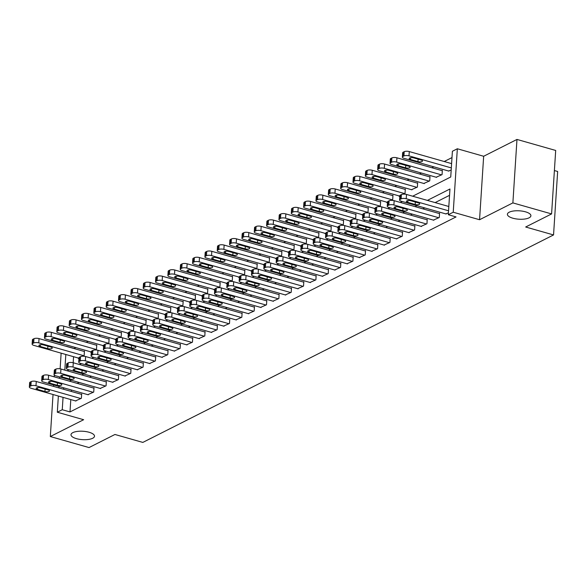 <?xml version="1.0" encoding="UTF-8"?>
<svg xmlns="http://www.w3.org/2000/svg" width="587" height="587" viewBox="0 0 587 587"><rect width="100%" height="100%" fill="white"/><g stroke="black" fill="none" stroke-linecap="round" stroke-linejoin="round"><path stroke-width="0.88" d="M512.833 218.203A11.777 4.197 3.7 0 1 507.403 214.255A11.777 4.197 3.7 0 1 513.618 210.99A11.777 4.197 3.7 0 1 525.468 211.819A11.777 4.197 3.7 0 1 530.905 215.774A11.777 4.197 3.7 0 1 524.683 219.039A11.777 4.197 3.7 0 1 512.833 218.203M76.442 438.643A11.777 4.197 3.7 0 1 71.005 434.688A11.777 4.197 3.7 0 1 77.227 431.423A11.777 4.197 3.7 0 1 89.077 432.259A11.777 4.197 3.7 0 1 94.507 436.207A11.777 4.197 3.7 0 1 88.292 439.472A11.777 4.197 3.7 0 1 76.442 438.643M412.683 196.212L450.735 176.988L452.401 151.263L457.339 148.768L453.23 212.23L448.292 214.725L449.958 188.999L427.387 200.394M483.659 156.267L479.557 219.729L512.877 202.897L551.589 213.917L555.691 150.455L516.978 139.435L483.659 156.267L457.339 148.768M554.392 170.553L557.65 171.477L553.548 234.939L142.824 442.415L114.949 434.475L89.033 447.565L50.321 436.545L83.64 419.712L57.321 412.221L58.362 396.034M75.84 347.592L74.101 348.473L66.36 346.264M451.99 157.587L444.205 161.513M433.742 166.803L431.863 167.75M421.4 173.04L419.522 173.987M409.058 179.27L407.18 180.216M396.717 185.507L394.838 186.453M384.375 191.736L382.497 192.69M372.033 197.973L370.155 198.92M359.692 204.21L357.813 205.157M347.35 210.44L345.472 211.386M335.008 216.676L333.13 217.623M322.667 222.913L320.788 223.86M310.325 229.143L308.446 230.089M297.983 235.38L296.112 236.326M285.642 241.609L283.77 242.563M273.3 247.846L271.429 248.793M260.958 254.083L259.087 255.029M248.617 260.312L246.745 261.259M236.275 266.549L234.404 267.496M223.933 272.786L222.062 273.733M211.591 279.016L209.72 279.962M199.25 285.253L197.379 286.199M186.908 291.482L185.037 292.436M174.566 297.719L172.695 298.666M162.232 303.956L160.354 304.902M149.89 310.185L148.012 311.132M137.549 316.422L135.67 317.369M125.207 322.659L123.329 323.606M112.865 328.889L110.987 329.835M100.524 335.126L98.645 336.072M88.182 341.355L86.304 342.309M512.877 202.897L516.978 139.435M54.297 375.086L54.18 376.832M53.659 384.947L53.564 386.4M53.035 394.515L50.321 436.545M73.566 356.691L73.177 362.744M78.254 358.026L78.232 358.415L78.981 358.033M82.576 356.221L84.154 355.421L84.433 351.129L83.941 351.378M90.596 351.796L90.574 352.178L91.323 351.804M94.918 349.984L96.495 349.184L96.774 344.899L96.283 345.149M102.938 345.56L102.916 345.941L103.664 345.567M107.26 343.747L108.837 342.947L109.116 338.662L108.624 338.912M115.279 339.323L115.257 339.712L115.999 339.33M119.601 337.518L121.179 336.718L121.458 332.425L120.966 332.675M127.621 333.093L127.599 333.475L128.34 333.1M131.943 331.281L133.52 330.481L133.799 326.196L133.308 326.445M139.963 326.856L139.941 327.238L140.682 326.864M144.285 325.051L145.862 324.251L146.141 319.959L145.649 320.209M152.304 320.627L152.282 321.008L153.024 320.634M156.626 318.814L158.204 318.015L158.483 313.729L157.991 313.979M164.646 314.39L164.624 314.771L165.365 314.397M168.961 312.577L170.546 311.778L170.824 307.493L170.333 307.742M176.988 308.153L176.966 308.542L177.707 308.16M181.302 306.348L182.887 305.548L183.166 301.256L182.674 301.505M189.33 301.923L189.308 302.305L190.049 301.931M193.644 300.111L195.229 299.311L195.508 295.026L195.016 295.276M201.671 295.687L201.649 296.068L202.39 295.694M205.986 293.874L207.571 293.074L207.849 288.789L207.358 289.039M214.013 289.45L213.991 289.839L214.732 289.457M218.327 287.645L219.912 286.845L220.191 282.552L219.699 282.802M226.355 283.22L226.333 283.602L227.074 283.228M230.669 281.408L232.254 280.608L232.533 276.323L232.041 276.572M238.696 276.983L238.674 277.365L239.415 276.991M243.011 275.178L244.596 274.378L244.874 270.086L244.383 270.336M251.038 270.754L251.016 271.135L251.757 270.761M255.352 268.941L256.937 268.142L257.216 263.857L256.724 264.106M263.38 264.517L263.358 264.898L264.099 264.524M267.694 262.705L269.279 261.905L269.558 257.62L269.059 257.869M275.721 258.28L275.699 258.669L276.44 258.287M280.036 256.475L281.621 255.675L281.899 251.383L281.4 251.632M288.063 252.05L288.041 252.432L288.782 252.058M292.377 250.238L293.962 249.438L294.241 245.153L293.742 245.403M300.405 245.814L300.383 246.195L301.124 245.821M304.719 244.001L306.304 243.201L306.583 238.916L306.084 239.166M312.746 239.577L312.724 239.966L313.465 239.584M317.061 237.772L318.646 236.972L318.924 232.679L318.425 232.929M325.088 233.347L325.059 233.729L325.807 233.355M329.402 231.535L330.987 230.735L331.266 226.45L330.767 226.699M337.43 227.11L337.4 227.492L338.149 227.118M341.744 225.305L343.329 224.505L343.608 220.213L343.109 220.463M349.771 220.881L349.742 221.262L350.49 220.888M354.086 219.068L355.671 218.269L355.949 213.984L355.451 214.233M362.113 214.644L362.084 215.025L362.832 214.651M366.427 212.832L368.012 212.032L368.291 207.747L367.792 207.996M374.455 208.407L374.425 208.796L375.174 208.414M378.769 206.602L380.354 205.802L380.633 201.51L380.134 201.759M386.796 202.177L386.767 202.559L387.515 202.185M391.111 200.365L392.696 199.565L392.967 195.28L392.476 195.53M399.138 195.941L399.109 196.322L399.857 195.948M403.452 194.128L405.037 193.328L405.309 189.043L404.817 189.293M411.48 189.711L417.379 187.099L417.651 182.806L417.159 183.056M423.821 183.474L429.721 180.862L429.992 176.577L429.501 176.826M436.163 177.237L442.062 174.632L442.334 170.34L441.842 170.59M448.505 171.008L451.183 170.017M70.792 399.571L70 411.935L456.04 216.926L448.292 214.725M449.547 195.317L435.128 202.603M424.665 207.886L422.787 208.833M412.323 214.123L410.445 215.069M399.982 220.36L398.103 221.306M387.64 226.589L385.769 227.536M375.298 232.826L373.427 233.773M362.957 239.056L361.086 240.01M350.615 245.293L348.744 246.239M338.273 251.53L336.402 252.476M325.932 257.759L324.061 258.706M313.59 263.996L311.719 264.942M301.248 270.233L299.377 271.179M288.907 276.462L287.036 277.409M276.565 282.699L274.694 283.646M264.223 288.929L262.352 289.883M251.889 295.166L250.011 296.112M239.547 301.402L237.669 302.349M227.206 307.632L225.327 308.579M214.864 313.869L212.986 314.815M202.522 320.106L200.644 321.052M190.181 326.335L188.302 327.282M177.839 332.572L175.961 333.519M165.497 338.802L163.619 339.756M153.156 345.039L151.277 345.985M140.814 351.275L138.936 352.222M128.472 357.505L126.594 358.452M116.131 363.742L114.252 364.688M103.789 369.979L101.911 370.925M91.447 376.208L89.569 377.155M79.106 382.445L77.227 383.392M71.416 390.003L71.321 391.456M75.488 400.906L81.38 398.302L81.659 394.009L81.167 394.259M87.823 394.677L93.722 392.065L94.001 387.78L93.509 388.029M100.164 388.44L106.064 385.828L106.342 381.543L105.851 381.792M112.506 382.203L118.405 379.598L118.684 375.306L118.192 375.555M124.848 375.974L130.747 373.361L131.026 369.076L130.534 369.326M137.189 369.737L143.089 367.124L143.367 362.839L142.876 363.089M149.531 363.507L155.43 360.895L155.709 356.603L155.217 356.852M161.873 357.27L167.772 354.658L168.051 350.373L167.559 350.622M174.214 351.033L180.114 348.429L180.392 344.136L179.901 344.386M186.556 344.804L192.455 342.192L192.734 337.907L192.243 338.156M198.898 338.567L204.797 335.955L205.076 331.67L204.584 331.919M211.239 332.33L217.139 329.725L217.417 325.433L216.926 325.682M223.581 326.101L229.48 323.488L229.759 319.203L229.268 319.453M235.923 319.864L241.822 317.251L242.101 312.966L241.609 313.216M248.264 313.634L254.164 311.022L254.442 306.73L253.951 306.979M260.606 307.397L266.505 304.785L266.784 300.5L266.293 300.749M272.948 301.16L278.847 298.556L279.126 294.263L278.634 294.513M285.289 294.931L291.189 292.319L291.468 288.034L290.976 288.283M297.631 288.694L303.53 286.082L303.809 281.797L303.31 282.046M309.973 282.457L315.872 279.852L316.151 275.56L315.652 275.809M322.314 276.228L328.214 273.615L328.493 269.33L327.994 269.58M334.656 269.991L340.555 267.386L340.834 263.093L340.335 263.343M346.998 263.761L352.897 261.149L353.176 256.857L352.677 257.106M359.339 257.524L365.239 254.912L365.518 250.627L365.019 250.876M371.681 251.287L377.58 248.683L377.859 244.39L377.36 244.64M384.023 245.058L389.922 242.446L390.201 238.161L389.702 238.41M396.364 238.821L402.264 236.209L402.543 231.924L402.044 232.173M408.706 232.584L414.605 229.979L414.884 225.687L414.385 225.936M421.048 226.355L426.947 223.742L427.219 219.457L426.727 219.707M433.389 220.118L439.289 217.513L439.56 213.22L439.069 213.47M445.731 213.888L448.417 212.898M479.557 219.729L453.23 212.23M70 411.935L62.251 409.726L57.321 412.221M551.589 213.917L525.673 227.008L553.548 234.939M67.123 370.764L69.002 369.817M79.465 364.534L81.344 363.588M91.807 358.297L93.685 357.351M104.148 352.061L106.027 351.114M116.49 345.831L118.369 344.885M128.832 339.594L130.71 338.648M141.174 333.365L143.045 332.411M153.515 327.128L155.386 326.181M165.857 320.891L167.728 319.944M178.199 314.661L180.07 313.715M190.54 308.424L192.411 307.478M202.882 302.188L204.753 301.241M215.224 295.958L217.095 295.012M227.565 289.721L229.436 288.775M239.907 283.492L241.778 282.538M252.249 277.255L254.12 276.308M264.59 271.018L266.461 270.071M276.925 264.788L278.803 263.842M289.266 258.551L291.145 257.605M301.608 252.315L303.486 251.368M313.95 246.085L315.828 245.139M326.291 239.848L328.17 238.902M338.633 233.619L340.511 232.665M350.975 227.382L352.853 226.435M363.316 221.145L365.195 220.198M375.658 214.915L377.536 213.969M388 208.678L389.878 207.732M400.341 202.449L402.22 201.495M65.825 354.489L64.819 370.111M58.891 387.919L58.986 386.466M59.507 378.344L59.603 376.891M60.123 368.819L61.136 353.154M63.675 387.794L63.579 389.254M63.051 397.37L62.251 409.726M416.924 205.685L415.046 206.631M404.582 211.922L402.704 212.868M392.241 218.151L390.362 219.098M379.899 224.388L378.021 225.335M367.557 230.618L365.679 231.572M355.216 236.855L353.337 237.801M342.874 243.091L340.996 244.038M330.532 249.321L328.654 250.267M318.191 255.558L316.312 256.504M305.849 261.795L303.971 262.741M293.507 268.024L291.636 268.971M281.166 274.261L279.295 275.208M268.824 280.491L266.953 281.444M256.482 286.727L254.611 287.674M244.141 292.964L242.27 293.911M231.799 299.194L229.928 300.14M219.457 305.431L217.586 306.377M207.116 311.668L205.245 312.614M194.774 317.897L192.903 318.844M182.432 324.134L180.561 325.081M170.091 330.364L168.22 331.317M157.756 336.6L155.878 337.547M145.415 342.837L143.536 343.784M133.073 349.067L131.195 350.013M120.731 355.304L118.853 356.25M108.39 361.533L106.511 362.487M96.048 367.77L94.169 368.717M83.706 374.007L81.828 374.954M71.365 380.237L69.486 381.19M75.95 401.038L31.045 388.256A3.676 1.313 -176.3 0 1 29.35 387.024A3.676 1.313 -176.3 0 1 29.922 386.378L30.913 385.879A3.676 1.313 -176.3 0 1 35.983 385.762L80.889 398.551M81.637 394.391L36.262 381.477L35.983 385.762M37.509 389.394A2.942 1.049 3.7 0 1 36.152 388.411A2.942 1.049 3.7 0 1 37.707 387.589A2.942 1.049 3.7 0 1 40.672 387.802L48.105 389.915A2.942 1.049 3.7 0 1 49.462 390.905A2.942 1.049 3.7 0 1 47.907 391.72A2.942 1.049 3.7 0 1 44.942 391.514L37.509 389.394L37.627 387.603M29.35 387.024L29.629 382.731A3.676 1.313 3.7 0 1 30.201 382.093L31.192 381.594A3.676 1.313 3.7 0 1 36.262 381.477M84.411 351.51L39.036 338.596A3.676 1.313 3.7 0 0 33.965 338.714L32.975 339.213A3.676 1.313 3.7 0 0 32.402 339.858L32.124 344.143A3.676 1.313 -176.3 0 0 33.819 345.376L78.724 358.165M32.124 344.143A3.676 1.313 -176.3 0 1 32.696 343.498L33.686 342.999A3.676 1.313 -176.3 0 1 38.757 342.881L83.662 355.671M40.283 346.513L47.716 348.634A2.942 1.049 -176.3 0 0 50.68 348.839A2.942 1.049 -176.3 0 0 52.236 348.025A2.942 1.049 -176.3 0 0 50.878 347.034L43.445 344.921A2.942 1.049 -176.3 0 0 40.481 344.708A2.942 1.049 -176.3 0 0 38.925 345.53A2.942 1.049 -176.3 0 0 40.283 346.513L40.4 344.723M88.292 394.809L43.387 382.02A3.676 1.313 -176.3 0 1 41.692 380.787A3.676 1.313 -176.3 0 1 42.264 380.141L43.255 379.642A3.676 1.313 -176.3 0 1 48.325 379.532L93.23 392.314M93.979 388.161L48.604 375.24L48.325 379.532M49.851 383.164A2.942 1.049 3.7 0 1 48.494 382.174A2.942 1.049 3.7 0 1 50.049 381.359A2.942 1.049 3.7 0 1 53.013 381.565L60.446 383.678A2.942 1.049 3.7 0 1 61.804 384.668A2.942 1.049 3.7 0 1 60.248 385.483A2.942 1.049 3.7 0 1 57.284 385.277L49.851 383.164L49.968 381.367M41.692 380.787L41.971 376.502A3.676 1.313 3.7 0 1 42.543 375.856L43.533 375.357A3.676 1.313 3.7 0 1 48.604 375.24M100.634 388.572L55.728 375.79A3.676 1.313 -176.3 0 1 54.033 374.557A3.676 1.313 -176.3 0 1 54.606 373.912L55.596 373.413A3.676 1.313 -176.3 0 1 60.666 373.295L105.572 386.077M106.32 381.924L60.945 369.01L60.666 373.295M62.193 376.927A2.942 1.049 3.7 0 1 60.835 375.937A2.942 1.049 3.7 0 1 62.391 375.122A2.942 1.049 3.7 0 1 65.355 375.328L72.788 377.448A2.942 1.049 3.7 0 1 74.145 378.432A2.942 1.049 3.7 0 1 72.59 379.253A2.942 1.049 3.7 0 1 69.626 379.041L62.193 376.927L62.31 375.137M54.033 374.557L54.312 370.265A3.676 1.313 3.7 0 1 54.884 369.619L55.875 369.12A3.676 1.313 3.7 0 1 60.945 369.01M112.975 382.342L68.07 369.553A3.676 1.313 -176.3 0 1 66.375 368.32A3.676 1.313 -176.3 0 1 66.947 367.675L67.938 367.176A3.676 1.313 -176.3 0 1 73.008 367.058L117.914 379.848M118.662 375.695L73.287 362.773L73.008 367.058M74.534 370.69A2.942 1.049 3.7 0 1 73.177 369.707A2.942 1.049 3.7 0 1 74.732 368.885A2.942 1.049 3.7 0 1 77.697 369.098L85.13 371.211A2.942 1.049 3.7 0 1 86.487 372.202A2.942 1.049 3.7 0 1 84.932 373.016A2.942 1.049 3.7 0 1 81.967 372.811L74.534 370.69L74.652 368.9M66.375 368.32L66.654 364.035A3.676 1.313 3.7 0 1 67.226 363.39L68.217 362.891A3.676 1.313 3.7 0 1 73.287 362.773M96.752 345.281L51.377 332.359A3.676 1.313 3.7 0 0 46.307 332.477L45.316 332.976A3.676 1.313 3.7 0 0 44.744 333.621L44.465 337.907A3.676 1.313 -176.3 0 0 46.16 339.147L91.066 351.929M44.465 337.907A3.676 1.313 -176.3 0 1 45.038 337.261L46.028 336.762A3.676 1.313 -176.3 0 1 51.098 336.652L96.004 349.434M52.625 340.284L60.057 342.397A2.942 1.049 -176.3 0 0 63.022 342.603A2.942 1.049 -176.3 0 0 64.577 341.788A2.942 1.049 -176.3 0 0 63.22 340.805L55.787 338.684A2.942 1.049 -176.3 0 0 52.823 338.479A2.942 1.049 -176.3 0 0 51.267 339.293A2.942 1.049 -176.3 0 0 52.625 340.284L52.742 338.486M109.094 339.044L63.719 326.13A3.676 1.313 3.7 0 0 58.649 326.24L57.658 326.739A3.676 1.313 3.7 0 0 57.086 327.385L56.807 331.677A3.676 1.313 -176.3 0 0 58.502 332.91L103.407 345.692M56.807 331.677A3.676 1.313 -176.3 0 1 57.379 331.031L58.37 330.532A3.676 1.313 -176.3 0 1 63.44 330.415L108.346 343.197M64.966 334.047L72.399 336.16A2.942 1.049 -176.3 0 0 75.363 336.373A2.942 1.049 -176.3 0 0 76.919 335.559A2.942 1.049 -176.3 0 0 75.562 334.568L68.129 332.455A2.942 1.049 -176.3 0 0 65.164 332.242A2.942 1.049 -176.3 0 0 63.609 333.056A2.942 1.049 -176.3 0 0 64.966 334.047L65.084 332.257M121.436 332.814L76.061 319.893A3.676 1.313 3.7 0 0 70.99 320.01L70 320.509A3.676 1.313 3.7 0 0 69.427 321.155L69.149 325.44A3.676 1.313 -176.3 0 0 70.844 326.673L115.749 339.462M69.149 325.44A3.676 1.313 -176.3 0 1 69.721 324.794L70.711 324.295A3.676 1.313 -176.3 0 1 75.782 324.178L120.687 336.967M77.308 327.81L84.741 329.931A2.942 1.049 -176.3 0 0 87.705 330.136A2.942 1.049 -176.3 0 0 89.261 329.322A2.942 1.049 -176.3 0 0 87.903 328.331L80.47 326.218A2.942 1.049 -176.3 0 0 77.506 326.012A2.942 1.049 -176.3 0 0 75.95 326.827A2.942 1.049 -176.3 0 0 77.308 327.81L77.425 326.02M125.317 376.106L80.412 363.324A3.676 1.313 -176.3 0 1 78.717 362.084A3.676 1.313 -176.3 0 1 79.289 361.438L80.28 360.946A3.676 1.313 -176.3 0 1 85.35 360.829L130.255 373.611M131.004 369.458L85.629 356.536L85.35 360.829M86.876 364.461A2.942 1.049 3.7 0 1 85.519 363.47A2.942 1.049 3.7 0 1 87.074 362.656A2.942 1.049 3.7 0 1 90.038 362.861L97.471 364.982A2.942 1.049 3.7 0 1 98.829 365.965A2.942 1.049 3.7 0 1 97.273 366.78A2.942 1.049 3.7 0 1 94.309 366.574L86.876 364.461L86.993 362.663M78.717 362.084L78.996 357.799A3.676 1.313 3.7 0 1 79.568 357.153L80.558 356.654A3.676 1.313 3.7 0 1 85.629 356.536M133.777 326.577L88.402 313.656A3.676 1.313 3.7 0 0 83.332 313.774L82.341 314.272A3.676 1.313 3.7 0 0 81.769 314.918L81.49 319.203A3.676 1.313 -176.3 0 0 83.185 320.443L128.091 333.225M81.49 319.203A3.676 1.313 -176.3 0 1 82.063 318.565L83.053 318.066A3.676 1.313 -176.3 0 1 88.123 317.949L133.029 330.73M89.65 321.581L97.082 323.694A2.942 1.049 -176.3 0 0 100.047 323.907A2.942 1.049 -176.3 0 0 101.602 323.085A2.942 1.049 -176.3 0 0 100.245 322.102L92.812 319.981A2.942 1.049 -176.3 0 0 89.848 319.776A2.942 1.049 -176.3 0 0 88.292 320.59A2.942 1.049 -176.3 0 0 89.65 321.581L89.767 319.783M137.659 369.869L92.753 357.087A3.676 1.313 -176.3 0 1 91.058 355.854A3.676 1.313 -176.3 0 1 91.631 355.208L92.621 354.709A3.676 1.313 -176.3 0 1 97.691 354.592L142.597 367.374M143.345 363.221L97.97 350.307L97.691 354.592M99.218 358.224A2.942 1.049 3.7 0 1 97.86 357.234A2.942 1.049 3.7 0 1 99.416 356.419A2.942 1.049 3.7 0 1 102.38 356.632L109.813 358.745A2.942 1.049 3.7 0 1 111.17 359.736A2.942 1.049 3.7 0 1 109.615 360.55A2.942 1.049 3.7 0 1 106.651 360.337L99.218 358.224L99.335 356.434M91.058 355.854L91.337 351.562A3.676 1.313 3.7 0 1 91.91 350.916L92.9 350.424A3.676 1.313 3.7 0 1 97.97 350.307M150.001 363.639L105.095 350.85A3.676 1.313 -176.3 0 1 103.4 349.617A3.676 1.313 -176.3 0 1 103.972 348.972L104.963 348.473A3.676 1.313 -176.3 0 1 110.033 348.355L154.939 361.144M155.687 356.991L110.312 344.07L110.033 348.355M111.559 351.987A2.942 1.049 3.7 0 1 110.202 351.004A2.942 1.049 3.7 0 1 111.757 350.19A2.942 1.049 3.7 0 1 114.722 350.395L122.155 352.508A2.942 1.049 3.7 0 1 123.512 353.499A2.942 1.049 3.7 0 1 121.957 354.313A2.942 1.049 3.7 0 1 118.992 354.108L111.559 351.987L111.677 350.197M103.4 349.617L103.679 345.332A3.676 1.313 3.7 0 1 104.251 344.686L105.242 344.187A3.676 1.313 3.7 0 1 110.312 344.07M162.342 357.402L117.437 344.62A3.676 1.313 -176.3 0 1 115.742 343.38A3.676 1.313 -176.3 0 1 116.314 342.742L117.305 342.243A3.676 1.313 -176.3 0 1 122.375 342.126L167.28 354.908M168.029 350.755L122.654 337.833L122.375 342.126M123.901 345.758A2.942 1.049 3.7 0 1 122.544 344.767A2.942 1.049 3.7 0 1 124.099 343.953A2.942 1.049 3.7 0 1 127.063 344.158L134.496 346.279A2.942 1.049 3.7 0 1 135.854 347.262A2.942 1.049 3.7 0 1 134.298 348.084A2.942 1.049 3.7 0 1 131.334 347.871L123.901 345.758L124.018 343.967M115.742 343.38L116.021 339.095A3.676 1.313 3.7 0 1 116.593 338.45L117.583 337.951A3.676 1.313 3.7 0 1 122.654 337.833M174.684 351.165L129.778 338.383A3.676 1.313 -176.3 0 1 128.083 337.151A3.676 1.313 -176.3 0 1 128.656 336.505L129.646 336.006A3.676 1.313 -176.3 0 1 134.716 335.889L179.622 348.678M180.37 344.518L134.995 331.604L134.716 335.889M136.243 339.521A2.942 1.049 3.7 0 1 134.885 338.538A2.942 1.049 3.7 0 1 136.441 337.716A2.942 1.049 3.7 0 1 139.405 337.929L146.838 340.042A2.942 1.049 3.7 0 1 148.195 341.032A2.942 1.049 3.7 0 1 146.64 341.847A2.942 1.049 3.7 0 1 143.676 341.641L136.243 339.521L136.36 337.73M128.083 337.151L128.362 332.858A3.676 1.313 3.7 0 1 128.935 332.22L129.918 331.721A3.676 1.313 3.7 0 1 134.995 331.604M187.026 344.936L142.12 332.147A3.676 1.313 -176.3 0 1 140.425 330.914A3.676 1.313 -176.3 0 1 140.997 330.268L141.988 329.769A3.676 1.313 -176.3 0 1 147.058 329.659L191.964 342.441M192.712 338.288L147.337 325.367L147.058 329.659M148.584 333.291A2.942 1.049 3.7 0 1 147.227 332.301A2.942 1.049 3.7 0 1 148.782 331.486A2.942 1.049 3.7 0 1 151.74 331.692L159.172 333.805A2.942 1.049 3.7 0 1 160.537 334.795A2.942 1.049 3.7 0 1 158.982 335.61A2.942 1.049 3.7 0 1 156.017 335.404L148.584 333.291L148.702 331.494M140.425 330.914L140.704 326.629A3.676 1.313 3.7 0 1 141.276 325.983L142.259 325.484A3.676 1.313 3.7 0 1 147.337 325.367M146.119 320.341L100.744 307.427A3.676 1.313 3.7 0 0 95.666 307.544L94.683 308.043A3.676 1.313 3.7 0 0 94.111 308.681L93.832 312.974A3.676 1.313 -176.3 0 0 95.527 314.206L140.432 326.988M93.832 312.974A3.676 1.313 -176.3 0 1 94.404 312.328L95.395 311.829A3.676 1.313 -176.3 0 1 100.465 311.712L145.371 324.501M101.991 315.344L109.424 317.464A2.942 1.049 -176.3 0 0 112.388 317.67A2.942 1.049 -176.3 0 0 113.944 316.855A2.942 1.049 -176.3 0 0 112.579 315.865L105.154 313.752A2.942 1.049 -176.3 0 0 102.189 313.539A2.942 1.049 -176.3 0 0 100.634 314.361A2.942 1.049 -176.3 0 0 101.991 315.344L102.109 313.553M158.461 314.111L113.086 301.19A3.676 1.313 3.7 0 0 108.008 301.307L107.025 301.806A3.676 1.313 3.7 0 0 106.452 302.452L106.174 306.737A3.676 1.313 -176.3 0 0 107.869 307.97L152.774 320.759M106.174 306.737A3.676 1.313 -176.3 0 1 106.746 306.091L107.737 305.592A3.676 1.313 -176.3 0 1 112.807 305.482L157.712 318.264M114.333 309.114L121.766 311.227A2.942 1.049 -176.3 0 0 124.73 311.433A2.942 1.049 -176.3 0 0 126.286 310.618A2.942 1.049 -176.3 0 0 124.921 309.628L117.488 307.515A2.942 1.049 -176.3 0 0 114.531 307.309A2.942 1.049 -176.3 0 0 112.975 308.124A2.942 1.049 -176.3 0 0 114.333 309.114L114.45 307.317M170.802 307.874L125.427 294.96A3.676 1.313 3.7 0 0 120.35 295.07L119.366 295.569A3.676 1.313 3.7 0 0 118.787 296.215L118.515 300.507A3.676 1.313 -176.3 0 0 120.21 301.74L165.116 314.522M118.515 300.507A3.676 1.313 -176.3 0 1 119.088 299.862L120.078 299.363A3.676 1.313 -176.3 0 1 125.148 299.245L170.054 312.027M126.675 302.877L134.107 304.991A2.942 1.049 -176.3 0 0 137.072 305.203A2.942 1.049 -176.3 0 0 138.62 304.382A2.942 1.049 -176.3 0 0 137.263 303.398L129.83 301.278A2.942 1.049 -176.3 0 0 126.873 301.072A2.942 1.049 -176.3 0 0 125.317 301.887A2.942 1.049 -176.3 0 0 126.675 302.877L126.792 301.087M183.144 301.645L137.769 288.723A3.676 1.313 3.7 0 0 132.691 288.841L131.708 289.34A3.676 1.313 3.7 0 0 131.128 289.985L130.857 294.27A3.676 1.313 -176.3 0 0 132.552 295.503L177.457 308.292M130.857 294.27A3.676 1.313 -176.3 0 1 131.429 293.625L132.42 293.126A3.676 1.313 -176.3 0 1 137.49 293.008L182.396 305.798M139.016 296.64L146.449 298.761A2.942 1.049 -176.3 0 0 149.414 298.966A2.942 1.049 -176.3 0 0 150.962 298.152A2.942 1.049 -176.3 0 0 149.604 297.161L142.171 295.048A2.942 1.049 -176.3 0 0 139.214 294.835A2.942 1.049 -176.3 0 0 137.659 295.657A2.942 1.049 -176.3 0 0 139.016 296.64L139.134 294.85M195.486 295.408L150.111 282.486A3.676 1.313 3.7 0 0 145.033 282.604L144.05 283.103A3.676 1.313 3.7 0 0 143.47 283.748L143.199 288.034A3.676 1.313 -176.3 0 0 144.894 289.274L189.799 302.056M143.199 288.034A3.676 1.313 -176.3 0 1 143.771 287.388L144.762 286.896A3.676 1.313 -176.3 0 1 149.832 286.779L194.737 299.561M151.358 290.411L158.791 292.524A2.942 1.049 -176.3 0 0 161.755 292.73A2.942 1.049 -176.3 0 0 163.303 291.915A2.942 1.049 -176.3 0 0 161.946 290.932L154.513 288.811A2.942 1.049 -176.3 0 0 151.556 288.606A2.942 1.049 -176.3 0 0 150.001 289.42A2.942 1.049 -176.3 0 0 151.358 290.411L151.475 288.613M199.367 338.699L154.462 325.917A3.676 1.313 -176.3 0 1 152.767 324.684A3.676 1.313 -176.3 0 1 153.339 324.039L154.33 323.54A3.676 1.313 -176.3 0 1 159.4 323.422L204.305 336.204M205.054 332.051L159.679 319.137L159.4 323.422M160.926 327.054A2.942 1.049 3.7 0 1 159.569 326.064A2.942 1.049 3.7 0 1 161.124 325.249A2.942 1.049 3.7 0 1 164.081 325.455L171.514 327.575A2.942 1.049 3.7 0 1 172.879 328.559A2.942 1.049 3.7 0 1 171.323 329.38A2.942 1.049 3.7 0 1 168.359 329.168L160.926 327.054L161.043 325.264M152.767 324.684L153.046 320.392A3.676 1.313 3.7 0 1 153.618 319.746L154.601 319.247A3.676 1.313 3.7 0 1 159.679 319.137M207.827 289.171L162.452 276.257A3.676 1.313 3.7 0 0 157.375 276.367L156.391 276.866A3.676 1.313 3.7 0 0 155.812 277.512L155.54 281.804A3.676 1.313 -176.3 0 0 157.235 283.037L202.141 295.819M155.54 281.804A3.676 1.313 -176.3 0 1 156.113 281.158L157.103 280.659A3.676 1.313 -176.3 0 1 162.173 280.542L207.079 293.324M163.7 284.174L171.133 286.287A2.942 1.049 -176.3 0 0 174.097 286.5A2.942 1.049 -176.3 0 0 175.645 285.686A2.942 1.049 -176.3 0 0 174.288 284.695L166.855 282.582A2.942 1.049 -176.3 0 0 163.898 282.369A2.942 1.049 -176.3 0 0 162.342 283.183A2.942 1.049 -176.3 0 0 163.7 284.174L163.817 282.384M211.709 332.469L166.803 319.68A3.676 1.313 -176.3 0 1 165.108 318.447A3.676 1.313 -176.3 0 1 165.681 317.802L166.671 317.303A3.676 1.313 -176.3 0 1 171.742 317.185L216.647 329.975M217.395 325.822L172.02 312.9L171.742 317.185M173.268 320.818A2.942 1.049 3.7 0 1 171.91 319.834A2.942 1.049 3.7 0 1 173.466 319.012A2.942 1.049 3.7 0 1 176.423 319.225L183.856 321.338A2.942 1.049 3.7 0 1 185.213 322.329A2.942 1.049 3.7 0 1 183.665 323.144A2.942 1.049 3.7 0 1 180.701 322.938L173.268 320.818L173.385 319.027M165.108 318.447L165.38 314.162A3.676 1.313 3.7 0 1 165.96 313.517L166.943 313.018A3.676 1.313 3.7 0 1 172.02 312.9M220.169 282.941L174.787 270.02A3.676 1.313 3.7 0 0 169.716 270.137L168.733 270.636A3.676 1.313 3.7 0 0 168.153 271.282L167.882 275.567A3.676 1.313 -176.3 0 0 169.577 276.8L214.482 289.589M167.882 275.567A3.676 1.313 -176.3 0 1 168.454 274.921L169.445 274.423A3.676 1.313 -176.3 0 1 174.515 274.305L219.421 287.094M176.041 277.937L183.474 280.058A2.942 1.049 -176.3 0 0 186.439 280.263A2.942 1.049 -176.3 0 0 187.987 279.449A2.942 1.049 -176.3 0 0 186.629 278.458L179.196 276.345A2.942 1.049 -176.3 0 0 176.239 276.139A2.942 1.049 -176.3 0 0 174.684 276.954A2.942 1.049 -176.3 0 0 176.041 277.937L176.159 276.147M224.051 326.233L179.145 313.451A3.676 1.313 -176.3 0 1 177.45 312.211A3.676 1.313 -176.3 0 1 178.022 311.565L179.013 311.073A3.676 1.313 -176.3 0 1 184.083 310.956L228.989 323.738M229.737 319.585L184.362 306.663L184.083 310.956M185.609 314.588A2.942 1.049 3.7 0 1 184.252 313.597A2.942 1.049 3.7 0 1 185.808 312.783A2.942 1.049 3.7 0 1 188.765 312.988L196.197 315.109A2.942 1.049 3.7 0 1 197.555 316.092A2.942 1.049 3.7 0 1 196.007 316.907A2.942 1.049 3.7 0 1 193.042 316.701L185.609 314.588L185.727 312.79M177.45 312.211L177.722 307.926A3.676 1.313 3.7 0 1 178.301 307.28L179.284 306.781A3.676 1.313 3.7 0 1 184.362 306.663M232.503 276.704L187.128 263.783A3.676 1.313 3.7 0 0 182.058 263.901L181.075 264.399A3.676 1.313 3.7 0 0 180.495 265.045L180.224 269.33A3.676 1.313 -176.3 0 0 181.919 270.57L226.824 283.352M180.224 269.33A3.676 1.313 -176.3 0 1 180.796 268.692L181.779 268.193A3.676 1.313 -176.3 0 1 186.857 268.076L231.762 280.857M188.383 271.708L195.816 273.821A2.942 1.049 -176.3 0 0 198.773 274.034A2.942 1.049 -176.3 0 0 200.328 273.212A2.942 1.049 -176.3 0 0 198.971 272.229L191.538 270.108A2.942 1.049 -176.3 0 0 188.581 269.903A2.942 1.049 -176.3 0 0 187.026 270.717A2.942 1.049 -176.3 0 0 188.383 271.708L188.5 269.91M236.392 319.996L191.487 307.214A3.676 1.313 -176.3 0 1 189.792 305.981A3.676 1.313 -176.3 0 1 190.364 305.335L191.355 304.836A3.676 1.313 -176.3 0 1 196.425 304.719L241.33 317.501M242.079 313.348L196.704 300.434L196.425 304.719M197.951 308.351A2.942 1.049 3.7 0 1 196.594 307.361A2.942 1.049 3.7 0 1 198.149 306.546A2.942 1.049 3.7 0 1 201.106 306.759L208.539 308.872A2.942 1.049 3.7 0 1 209.897 309.863A2.942 1.049 3.7 0 1 208.348 310.677A2.942 1.049 3.7 0 1 205.384 310.464L197.951 308.351L198.068 306.561M189.792 305.981L190.063 301.689A3.676 1.313 3.7 0 1 190.643 301.043L191.626 300.551A3.676 1.313 3.7 0 1 196.704 300.434M244.845 270.468L199.47 257.554A3.676 1.313 3.7 0 0 194.4 257.671L193.417 258.17A3.676 1.313 3.7 0 0 192.837 258.808L192.565 263.101A3.676 1.313 -176.3 0 0 194.26 264.333L239.166 277.115M192.565 263.101A3.676 1.313 -176.3 0 1 193.138 262.455L194.121 261.956A3.676 1.313 -176.3 0 1 199.198 261.839L244.104 274.628M200.725 265.471L208.158 267.591A2.942 1.049 -176.3 0 0 211.115 267.797A2.942 1.049 -176.3 0 0 212.67 266.982A2.942 1.049 -176.3 0 0 211.313 265.992L203.88 263.879A2.942 1.049 -176.3 0 0 200.923 263.666A2.942 1.049 -176.3 0 0 199.367 264.488A2.942 1.049 -176.3 0 0 200.725 265.471L200.835 263.68M248.734 313.766L203.828 300.977A3.676 1.313 -176.3 0 1 202.133 299.744A3.676 1.313 -176.3 0 1 202.706 299.099L203.696 298.6A3.676 1.313 -176.3 0 1 208.767 298.49L253.672 311.271M254.42 307.118L209.045 294.197L208.767 298.49M210.293 302.114A2.942 1.049 3.7 0 1 208.935 301.131A2.942 1.049 3.7 0 1 210.491 300.317A2.942 1.049 3.7 0 1 213.448 300.522L220.881 302.635A2.942 1.049 3.7 0 1 222.238 303.626A2.942 1.049 3.7 0 1 220.69 304.44A2.942 1.049 3.7 0 1 217.726 304.235L210.293 302.114L210.41 300.324M202.133 299.744L202.405 295.459A3.676 1.313 3.7 0 1 202.985 294.813L203.968 294.314A3.676 1.313 3.7 0 1 209.045 294.197M257.187 264.238L211.812 251.317A3.676 1.313 3.7 0 0 206.741 251.434L205.758 251.933A3.676 1.313 3.7 0 0 205.179 252.579L204.907 256.864A3.676 1.313 -176.3 0 0 206.602 258.097L251.507 270.886M204.907 256.864A3.676 1.313 -176.3 0 1 205.479 256.218L206.463 255.719A3.676 1.313 -176.3 0 1 211.54 255.609L256.446 268.391M213.066 259.241L220.499 261.354A2.942 1.049 -176.3 0 0 223.456 261.56A2.942 1.049 -176.3 0 0 225.012 260.745A2.942 1.049 -176.3 0 0 223.654 259.755L216.221 257.642A2.942 1.049 -176.3 0 0 213.257 257.436A2.942 1.049 -176.3 0 0 211.709 258.251A2.942 1.049 -176.3 0 0 213.066 259.241L213.176 257.444M261.076 307.529L216.17 294.747A3.676 1.313 -176.3 0 1 214.475 293.507A3.676 1.313 -176.3 0 1 215.047 292.869L216.031 292.37A3.676 1.313 -176.3 0 1 221.108 292.253L266.014 305.035M266.755 300.882L221.38 287.96L221.108 292.253M222.634 295.885A2.942 1.049 3.7 0 1 221.277 294.894A2.942 1.049 3.7 0 1 222.833 294.08A2.942 1.049 3.7 0 1 225.79 294.285L233.222 296.406A2.942 1.049 3.7 0 1 234.58 297.389A2.942 1.049 3.7 0 1 233.024 298.211A2.942 1.049 3.7 0 1 230.067 297.998L222.634 295.885L222.752 294.094M214.475 293.507L214.747 289.222A3.676 1.313 3.7 0 1 215.326 288.577L216.31 288.078A3.676 1.313 3.7 0 1 221.38 287.96M269.528 258.001L224.153 245.087A3.676 1.313 3.7 0 0 219.083 245.197L218.1 245.696A3.676 1.313 3.7 0 0 217.52 246.342L217.241 250.634A3.676 1.313 -176.3 0 0 218.944 251.867L263.849 264.649M217.241 250.634A3.676 1.313 -176.3 0 1 217.821 249.989L218.804 249.49A3.676 1.313 -176.3 0 1 223.882 249.372L268.787 262.154M225.408 253.004L232.841 255.118A2.942 1.049 -176.3 0 0 235.798 255.33A2.942 1.049 -176.3 0 0 237.353 254.509A2.942 1.049 -176.3 0 0 235.996 253.525L228.563 251.405A2.942 1.049 -176.3 0 0 225.599 251.199A2.942 1.049 -176.3 0 0 224.051 252.014A2.942 1.049 -176.3 0 0 225.408 253.004L225.518 251.214M273.417 301.292L228.512 288.51A3.676 1.313 -176.3 0 1 226.817 287.278A3.676 1.313 -176.3 0 1 227.389 286.632L228.372 286.133A3.676 1.313 -176.3 0 1 233.45 286.016L278.355 298.805M279.096 294.645L233.721 281.731L233.45 286.016M234.976 289.648A2.942 1.049 3.7 0 1 233.619 288.665A2.942 1.049 3.7 0 1 235.174 287.843A2.942 1.049 3.7 0 1 238.131 288.056L245.564 290.169A2.942 1.049 3.7 0 1 246.922 291.159A2.942 1.049 3.7 0 1 245.366 291.974A2.942 1.049 3.7 0 1 242.409 291.768L234.976 289.648L235.093 287.857M226.817 287.278L227.088 282.985A3.676 1.313 3.7 0 1 227.668 282.347L228.651 281.848A3.676 1.313 3.7 0 1 233.721 281.731M285.759 295.063L240.853 282.274A3.676 1.313 -176.3 0 1 239.158 281.041A3.676 1.313 -176.3 0 1 239.731 280.395L240.714 279.896A3.676 1.313 -176.3 0 1 245.792 279.786L290.697 292.568M291.438 288.415L246.063 275.494L245.792 279.786M247.318 283.418A2.942 1.049 3.7 0 1 245.96 282.428A2.942 1.049 3.7 0 1 247.509 281.613A2.942 1.049 3.7 0 1 250.473 281.819L257.906 283.932A2.942 1.049 3.7 0 1 259.263 284.922A2.942 1.049 3.7 0 1 257.708 285.737A2.942 1.049 3.7 0 1 254.751 285.531L247.318 283.418L247.428 281.621M239.158 281.041L239.43 276.756A3.676 1.313 3.7 0 1 240.01 276.11L240.993 275.611A3.676 1.313 3.7 0 1 246.063 275.494M298.101 288.826L253.195 276.044A3.676 1.313 -176.3 0 1 251.493 274.811A3.676 1.313 -176.3 0 1 252.072 274.166L253.056 273.667A3.676 1.313 -176.3 0 1 258.133 273.549L303.039 286.331M303.78 282.178L258.405 269.264L258.133 273.549M259.659 277.181A2.942 1.049 3.7 0 1 258.302 276.191A2.942 1.049 3.7 0 1 259.85 275.376A2.942 1.049 3.7 0 1 262.815 275.582L270.247 277.702A2.942 1.049 3.7 0 1 271.605 278.693A2.942 1.049 3.7 0 1 270.049 279.507A2.942 1.049 3.7 0 1 267.092 279.295L259.659 277.181L259.77 275.391M251.493 274.811L251.772 270.519A3.676 1.313 3.7 0 1 252.351 269.873L253.335 269.374A3.676 1.313 3.7 0 1 258.405 269.264M310.442 282.596L265.537 269.807A3.676 1.313 -176.3 0 1 263.834 268.575A3.676 1.313 -176.3 0 1 264.414 267.929L265.397 267.43A3.676 1.313 -176.3 0 1 270.475 267.312L315.38 280.102M316.122 275.949L270.746 263.027L270.475 267.312M272.001 270.945A2.942 1.049 3.7 0 1 270.644 269.961A2.942 1.049 3.7 0 1 272.192 269.139A2.942 1.049 3.7 0 1 275.156 269.352L282.589 271.465A2.942 1.049 3.7 0 1 283.947 272.456A2.942 1.049 3.7 0 1 282.391 273.271A2.942 1.049 3.7 0 1 279.434 273.065L272.001 270.945L272.111 269.154M263.834 268.575L264.113 264.289A3.676 1.313 3.7 0 1 264.693 263.644L265.676 263.145A3.676 1.313 3.7 0 1 270.746 263.027M322.784 276.36L277.878 263.578A3.676 1.313 -176.3 0 1 276.176 262.338A3.676 1.313 -176.3 0 1 276.756 261.699L277.739 261.2A3.676 1.313 -176.3 0 1 282.817 261.083L327.722 273.865M328.463 269.712L283.088 256.79L282.817 261.083M284.343 264.715A2.942 1.049 3.7 0 1 282.985 263.724A2.942 1.049 3.7 0 1 284.534 262.91A2.942 1.049 3.7 0 1 287.498 263.115L294.931 265.236A2.942 1.049 3.7 0 1 296.288 266.219A2.942 1.049 3.7 0 1 294.733 267.041A2.942 1.049 3.7 0 1 291.776 266.828L284.343 264.715L284.453 262.917M276.176 262.338L276.455 258.053A3.676 1.313 3.7 0 1 277.035 257.407L278.018 256.908A3.676 1.313 3.7 0 1 283.088 256.79M335.126 270.123L290.22 257.341A3.676 1.313 -176.3 0 1 288.518 256.108A3.676 1.313 -176.3 0 1 289.098 255.462L290.081 254.963A3.676 1.313 -176.3 0 1 295.158 254.846L340.064 267.628M340.805 263.475L295.43 250.561L295.158 254.846M296.684 258.478A2.942 1.049 3.7 0 1 295.327 257.488A2.942 1.049 3.7 0 1 296.875 256.673A2.942 1.049 3.7 0 1 299.84 256.886L307.272 258.999A2.942 1.049 3.7 0 1 308.63 259.99A2.942 1.049 3.7 0 1 307.074 260.804A2.942 1.049 3.7 0 1 304.117 260.591L296.684 258.478L296.795 256.688M288.518 256.108L288.797 251.816A3.676 1.313 3.7 0 1 289.376 251.17L290.36 250.678A3.676 1.313 3.7 0 1 295.43 250.561M347.467 263.893L302.562 251.104A3.676 1.313 -176.3 0 1 300.86 249.871A3.676 1.313 -176.3 0 1 301.439 249.226L302.422 248.727A3.676 1.313 -176.3 0 1 307.493 248.617L352.405 261.398M353.147 257.245L307.771 244.324L307.493 248.617M309.026 252.241A2.942 1.049 3.7 0 1 307.661 251.258A2.942 1.049 3.7 0 1 309.217 250.444A2.942 1.049 3.7 0 1 312.181 250.649L319.614 252.762A2.942 1.049 3.7 0 1 320.972 253.753A2.942 1.049 3.7 0 1 319.416 254.567A2.942 1.049 3.7 0 1 316.459 254.362L309.026 252.241L309.136 250.451M300.86 249.871L301.138 245.586A3.676 1.313 3.7 0 1 301.718 244.94L302.701 244.441A3.676 1.313 3.7 0 1 307.771 244.324M359.809 257.656L314.903 244.874A3.676 1.313 -176.3 0 1 313.201 243.634A3.676 1.313 -176.3 0 1 313.781 242.996L314.764 242.497A3.676 1.313 -176.3 0 1 319.834 242.38L364.747 255.162M365.488 251.009L320.113 238.087L319.834 242.38M321.368 246.012A2.942 1.049 3.7 0 1 320.003 245.021A2.942 1.049 3.7 0 1 321.559 244.207A2.942 1.049 3.7 0 1 324.523 244.412L331.956 246.533A2.942 1.049 3.7 0 1 333.313 247.516A2.942 1.049 3.7 0 1 331.758 248.338A2.942 1.049 3.7 0 1 328.793 248.125L321.368 246.012L321.478 244.221M313.201 243.634L313.48 239.349A3.676 1.313 3.7 0 1 314.052 238.704L315.043 238.205A3.676 1.313 3.7 0 1 320.113 238.087M372.151 251.419L327.245 238.638A3.676 1.313 -176.3 0 1 325.543 237.405A3.676 1.313 -176.3 0 1 326.123 236.759L327.106 236.26A3.676 1.313 -176.3 0 1 332.176 236.143L377.089 248.932M377.83 244.772L332.455 231.858L332.176 236.143M333.702 239.775A2.942 1.049 3.7 0 1 332.345 238.792A2.942 1.049 3.7 0 1 333.9 237.97A2.942 1.049 3.7 0 1 336.865 238.183L344.298 240.296A2.942 1.049 3.7 0 1 345.655 241.286A2.942 1.049 3.7 0 1 344.099 242.101A2.942 1.049 3.7 0 1 341.135 241.895L333.702 239.775L333.82 237.984M325.543 237.405L325.822 233.112A3.676 1.313 3.7 0 1 326.394 232.474L327.385 231.975A3.676 1.313 3.7 0 1 332.455 231.858M281.87 251.772L236.495 238.85A3.676 1.313 3.7 0 0 231.425 238.968L230.442 239.467A3.676 1.313 3.7 0 0 229.862 240.112L229.583 244.397A3.676 1.313 -176.3 0 0 231.285 245.63L276.191 258.419M229.583 244.397A3.676 1.313 -176.3 0 1 230.163 243.752L231.146 243.253A3.676 1.313 -176.3 0 1 236.223 243.135L281.129 255.925M237.75 246.767L245.183 248.888A2.942 1.049 -176.3 0 0 248.14 249.093A2.942 1.049 -176.3 0 0 249.695 248.279A2.942 1.049 -176.3 0 0 248.338 247.288L240.905 245.175A2.942 1.049 -176.3 0 0 237.94 244.962A2.942 1.049 -176.3 0 0 236.392 245.784A2.942 1.049 -176.3 0 0 237.75 246.767L237.86 244.977M294.212 245.535L248.837 232.613A3.676 1.313 3.7 0 0 243.766 232.731L242.783 233.23A3.676 1.313 3.7 0 0 242.204 233.875L241.925 238.161A3.676 1.313 -176.3 0 0 243.627 239.401L288.533 252.183M241.925 238.161A3.676 1.313 -176.3 0 1 242.504 237.515L243.488 237.023A3.676 1.313 -176.3 0 1 248.565 236.906L293.471 249.688M250.091 240.538L257.524 242.651A2.942 1.049 -176.3 0 0 260.481 242.857A2.942 1.049 -176.3 0 0 262.037 242.042A2.942 1.049 -176.3 0 0 260.679 241.059L253.246 238.938A2.942 1.049 -176.3 0 0 250.282 238.733A2.942 1.049 -176.3 0 0 248.734 239.547A2.942 1.049 -176.3 0 0 250.091 240.538L250.201 238.74M306.553 239.298L261.178 226.384A3.676 1.313 3.7 0 0 256.108 226.501L255.125 226.993A3.676 1.313 3.7 0 0 254.545 227.639L254.266 231.931A3.676 1.313 -176.3 0 0 255.969 233.164L300.874 245.946M254.266 231.931A3.676 1.313 -176.3 0 1 254.846 231.285L255.829 230.786A3.676 1.313 -176.3 0 1 260.907 230.669L305.812 243.451M262.433 234.301L269.866 236.414A2.942 1.049 -176.3 0 0 272.823 236.627A2.942 1.049 -176.3 0 0 274.378 235.813A2.942 1.049 -176.3 0 0 273.021 234.822L265.588 232.709A2.942 1.049 -176.3 0 0 262.624 232.496A2.942 1.049 -176.3 0 0 261.068 233.31A2.942 1.049 -176.3 0 0 262.433 234.301L262.543 232.511M318.895 233.068L273.52 220.147A3.676 1.313 3.7 0 0 268.45 220.264L267.467 220.763A3.676 1.313 3.7 0 0 266.887 221.409L266.608 225.694A3.676 1.313 -176.3 0 0 268.31 226.927L313.216 239.716M266.608 225.694A3.676 1.313 -176.3 0 1 267.188 225.048L268.171 224.55A3.676 1.313 -176.3 0 1 273.241 224.432L318.154 237.221M274.775 228.064L282.208 230.185A2.942 1.049 -176.3 0 0 285.165 230.39A2.942 1.049 -176.3 0 0 286.72 229.576A2.942 1.049 -176.3 0 0 285.363 228.585L277.93 226.472A2.942 1.049 -176.3 0 0 274.965 226.266A2.942 1.049 -176.3 0 0 273.41 227.081A2.942 1.049 -176.3 0 0 274.775 228.064L274.885 226.274M331.237 226.831L285.862 213.91A3.676 1.313 3.7 0 0 280.791 214.028L279.801 214.526A3.676 1.313 3.7 0 0 279.229 215.172L278.95 219.457A3.676 1.313 -176.3 0 0 280.652 220.697L325.558 233.479M278.95 219.457A3.676 1.313 -176.3 0 1 279.529 218.819L280.513 218.32A3.676 1.313 -176.3 0 1 285.583 218.203L330.496 230.985M287.109 221.835L294.542 223.948A2.942 1.049 -176.3 0 0 297.506 224.161A2.942 1.049 -176.3 0 0 299.062 223.339A2.942 1.049 -176.3 0 0 297.704 222.356L290.272 220.235A2.942 1.049 -176.3 0 0 287.307 220.03A2.942 1.049 -176.3 0 0 285.752 220.844A2.942 1.049 -176.3 0 0 287.109 221.835L287.226 220.044M343.578 220.595L298.203 207.681A3.676 1.313 3.7 0 0 293.133 207.798L292.143 208.297A3.676 1.313 3.7 0 0 291.57 208.935L291.291 213.228A3.676 1.313 -176.3 0 0 292.994 214.46L337.899 227.242M291.291 213.228A3.676 1.313 -176.3 0 1 291.871 212.582L292.854 212.083A3.676 1.313 -176.3 0 1 297.925 211.966L342.837 224.755M299.451 215.598L306.884 217.718A2.942 1.049 -176.3 0 0 309.848 217.924A2.942 1.049 -176.3 0 0 311.404 217.109A2.942 1.049 -176.3 0 0 310.046 216.119L302.613 214.006A2.942 1.049 -176.3 0 0 299.649 213.793A2.942 1.049 -176.3 0 0 298.093 214.615A2.942 1.049 -176.3 0 0 299.451 215.598L299.568 213.807M355.92 214.365L310.545 201.444A3.676 1.313 3.7 0 0 305.475 201.561L304.484 202.06A3.676 1.313 3.7 0 0 303.912 202.706L303.633 206.991A3.676 1.313 -176.3 0 0 305.335 208.224L350.241 221.013M303.633 206.991A3.676 1.313 -176.3 0 1 304.213 206.345L305.196 205.846A3.676 1.313 -176.3 0 1 310.266 205.736L355.172 218.518M311.792 209.368L319.225 211.481A2.942 1.049 -176.3 0 0 322.19 211.687A2.942 1.049 -176.3 0 0 323.745 210.872A2.942 1.049 -176.3 0 0 322.388 209.882L314.955 207.769A2.942 1.049 -176.3 0 0 311.99 207.563A2.942 1.049 -176.3 0 0 310.435 208.378A2.942 1.049 -176.3 0 0 311.792 209.368L311.91 207.571M368.262 208.128L322.887 195.214A3.676 1.313 3.7 0 0 317.816 195.324L316.826 195.823A3.676 1.313 3.7 0 0 316.254 196.469L315.975 200.761A3.676 1.313 -176.3 0 0 317.677 201.994L362.583 214.776M315.975 200.761A3.676 1.313 -176.3 0 1 316.554 200.116L317.538 199.617A3.676 1.313 -176.3 0 1 322.608 199.499L367.513 212.281M324.134 203.131L331.567 205.245A2.942 1.049 -176.3 0 0 334.531 205.457A2.942 1.049 -176.3 0 0 336.087 204.636A2.942 1.049 -176.3 0 0 334.729 203.652L327.297 201.532A2.942 1.049 -176.3 0 0 324.332 201.326A2.942 1.049 -176.3 0 0 322.777 202.141A2.942 1.049 -176.3 0 0 324.134 203.131L324.251 201.341M380.603 201.899L335.228 188.977A3.676 1.313 3.7 0 0 330.158 189.095L329.168 189.594A3.676 1.313 3.7 0 0 328.595 190.239L328.316 194.524A3.676 1.313 -176.3 0 0 330.019 195.757L374.924 208.546M328.316 194.524A3.676 1.313 -176.3 0 1 328.896 193.879L329.879 193.38A3.676 1.313 -176.3 0 1 334.95 193.262L379.855 206.052M336.476 196.894L343.909 199.015A2.942 1.049 -176.3 0 0 346.873 199.22A2.942 1.049 -176.3 0 0 348.429 198.406A2.942 1.049 -176.3 0 0 347.071 197.415L339.638 195.302A2.942 1.049 -176.3 0 0 336.674 195.089A2.942 1.049 -176.3 0 0 335.118 195.911A2.942 1.049 -176.3 0 0 336.476 196.894L336.593 195.104M384.492 245.19L339.587 232.401A3.676 1.313 -176.3 0 1 337.885 231.168A3.676 1.313 -176.3 0 1 338.464 230.522L339.447 230.023A3.676 1.313 -176.3 0 1 344.518 229.913L389.43 242.695M390.172 238.542L344.796 225.621L344.518 229.913M346.044 233.545A2.942 1.049 3.7 0 1 344.686 232.555A2.942 1.049 3.7 0 1 346.242 231.74A2.942 1.049 3.7 0 1 349.206 231.946L356.639 234.059A2.942 1.049 3.7 0 1 357.997 235.049A2.942 1.049 3.7 0 1 356.441 235.864A2.942 1.049 3.7 0 1 353.477 235.658L346.044 233.545L346.161 231.748M337.885 231.168L338.163 226.883A3.676 1.313 3.7 0 1 338.736 226.237L339.726 225.738A3.676 1.313 3.7 0 1 344.796 225.621M392.945 195.662L347.57 182.74A3.676 1.313 3.7 0 0 342.5 182.858L341.509 183.357A3.676 1.313 3.7 0 0 340.937 184.002L340.658 188.288A3.676 1.313 -176.3 0 0 342.36 189.528L387.266 202.31M340.658 188.288A3.676 1.313 -176.3 0 1 341.238 187.642L342.221 187.15A3.676 1.313 -176.3 0 1 347.291 187.033L392.197 199.815M348.817 190.665L356.25 192.778A2.942 1.049 -176.3 0 0 359.215 192.984A2.942 1.049 -176.3 0 0 360.77 192.169A2.942 1.049 -176.3 0 0 359.413 191.186L351.98 189.065A2.942 1.049 -176.3 0 0 349.016 188.86A2.942 1.049 -176.3 0 0 347.46 189.674A2.942 1.049 -176.3 0 0 348.817 190.665L348.935 188.867M396.834 238.953L351.929 226.171A3.676 1.313 -176.3 0 1 350.226 224.938A3.676 1.313 -176.3 0 1 350.806 224.293L351.789 223.794A3.676 1.313 -176.3 0 1 356.859 223.676L401.765 236.458M402.513 232.305L357.138 219.391L356.859 223.676M358.386 227.308A2.942 1.049 3.7 0 1 357.028 226.318A2.942 1.049 3.7 0 1 358.584 225.503A2.942 1.049 3.7 0 1 361.548 225.709L368.981 227.829A2.942 1.049 3.7 0 1 370.338 228.82A2.942 1.049 3.7 0 1 368.783 229.634A2.942 1.049 3.7 0 1 365.818 229.422L358.386 227.308L358.503 225.518M350.226 224.938L350.505 220.646A3.676 1.313 3.7 0 1 351.077 220L352.068 219.501A3.676 1.313 3.7 0 1 357.138 219.391M405.287 189.425L359.912 176.511A3.676 1.313 3.7 0 0 354.841 176.628L353.851 177.12A3.676 1.313 3.7 0 0 353.279 177.766L353 182.058A3.676 1.313 -176.3 0 0 354.695 183.291L399.608 196.073M353 182.058A3.676 1.313 -176.3 0 1 353.579 181.412L354.563 180.913A3.676 1.313 -176.3 0 1 359.633 180.796L404.538 193.578M361.159 184.428L368.592 186.541A2.942 1.049 -176.3 0 0 371.556 186.754A2.942 1.049 -176.3 0 0 373.112 185.94A2.942 1.049 -176.3 0 0 371.754 184.949L364.322 182.836A2.942 1.049 -176.3 0 0 361.357 182.623A2.942 1.049 -176.3 0 0 359.802 183.438A2.942 1.049 -176.3 0 0 361.159 184.428L361.276 182.638M409.176 232.723L364.27 219.934A3.676 1.313 -176.3 0 1 362.568 218.702A3.676 1.313 -176.3 0 1 363.148 218.056L364.131 217.557A3.676 1.313 -176.3 0 1 369.201 217.439L414.106 230.229M414.855 226.076L369.48 213.154L369.201 217.439M370.727 221.072A2.942 1.049 3.7 0 1 369.37 220.088A2.942 1.049 3.7 0 1 370.925 219.267A2.942 1.049 3.7 0 1 373.89 219.479L381.323 221.593A2.942 1.049 3.7 0 1 382.68 222.583A2.942 1.049 3.7 0 1 381.124 223.398A2.942 1.049 3.7 0 1 378.16 223.192L370.727 221.072L370.845 219.281M362.568 218.702L362.847 214.416A3.676 1.313 3.7 0 1 363.419 213.771L364.41 213.272A3.676 1.313 3.7 0 1 369.48 213.154M417.628 183.195L372.253 170.274A3.676 1.313 3.7 0 0 367.183 170.391L366.193 170.89A3.676 1.313 3.7 0 0 365.62 171.536L365.341 175.821A3.676 1.313 -176.3 0 0 367.036 177.054L411.949 189.843M365.341 175.821A3.676 1.313 -176.3 0 1 365.914 175.175L366.904 174.677A3.676 1.313 -176.3 0 1 371.975 174.559L416.88 187.348M373.501 178.191L380.934 180.312A2.942 1.049 -176.3 0 0 383.898 180.517A2.942 1.049 -176.3 0 0 385.454 179.703A2.942 1.049 -176.3 0 0 384.096 178.712L376.663 176.599A2.942 1.049 -176.3 0 0 373.699 176.394A2.942 1.049 -176.3 0 0 372.143 177.208A2.942 1.049 -176.3 0 0 373.501 178.191L373.618 176.401M421.517 226.487L376.612 213.705A3.676 1.313 -176.3 0 1 374.91 212.465A3.676 1.313 -176.3 0 1 375.489 211.826L376.472 211.327A3.676 1.313 -176.3 0 1 381.543 211.21L426.448 223.992M427.197 219.839L381.821 206.917L381.543 211.21M383.069 214.842A2.942 1.049 3.7 0 1 381.711 213.851A2.942 1.049 3.7 0 1 383.267 213.037A2.942 1.049 3.7 0 1 386.231 213.242L393.664 215.363A2.942 1.049 3.7 0 1 395.022 216.346A2.942 1.049 3.7 0 1 393.466 217.168A2.942 1.049 3.7 0 1 390.502 216.955L383.069 214.842L383.186 213.044M374.91 212.465L375.188 208.18A3.676 1.313 3.7 0 1 375.761 207.534L376.751 207.035A3.676 1.313 3.7 0 1 381.821 206.917M429.97 176.958L384.595 164.037A3.676 1.313 3.7 0 0 379.525 164.155L378.534 164.654A3.676 1.313 3.7 0 0 377.962 165.299L377.683 169.584A3.676 1.313 -176.3 0 0 379.378 170.824L424.291 183.606M377.683 169.584A3.676 1.313 -176.3 0 1 378.255 168.946L379.246 168.447A3.676 1.313 -176.3 0 1 384.316 168.33L429.222 181.112M385.842 171.962L393.275 174.075A2.942 1.049 -176.3 0 0 396.24 174.288A2.942 1.049 -176.3 0 0 397.795 173.466A2.942 1.049 -176.3 0 0 396.438 172.483L389.005 170.362A2.942 1.049 -176.3 0 0 386.041 170.157A2.942 1.049 -176.3 0 0 384.485 170.971A2.942 1.049 -176.3 0 0 385.842 171.962L385.96 170.171M433.859 220.25L388.946 207.468A3.676 1.313 -176.3 0 1 387.251 206.235A3.676 1.313 -176.3 0 1 387.831 205.589L388.814 205.09A3.676 1.313 -176.3 0 1 393.884 204.973L438.79 217.755M439.538 213.602L394.163 200.688L393.884 204.973M395.411 208.605A2.942 1.049 3.7 0 1 394.053 207.615A2.942 1.049 3.7 0 1 395.609 206.8A2.942 1.049 3.7 0 1 398.573 207.013L406.006 209.126A2.942 1.049 3.7 0 1 407.363 210.117A2.942 1.049 3.7 0 1 405.808 210.931A2.942 1.049 3.7 0 1 402.843 210.726L395.411 208.605L395.528 206.815M387.251 206.235L387.53 201.943A3.676 1.313 3.7 0 1 388.102 201.304L389.093 200.805A3.676 1.313 3.7 0 1 394.163 200.688M442.312 170.722L396.937 157.808A3.676 1.313 3.7 0 0 391.867 157.925L390.876 158.424A3.676 1.313 3.7 0 0 390.304 159.062L390.025 163.355A3.676 1.313 -176.3 0 0 391.72 164.587L436.633 177.369M390.025 163.355A3.676 1.313 -176.3 0 1 390.597 162.709L391.588 162.21A3.676 1.313 -176.3 0 1 396.658 162.093L441.563 174.882M398.184 165.725L405.617 167.845A2.942 1.049 -176.3 0 0 408.581 168.051A2.942 1.049 -176.3 0 0 410.137 167.236A2.942 1.049 -176.3 0 0 408.779 166.246L401.347 164.133A2.942 1.049 -176.3 0 0 398.382 163.92A2.942 1.049 -176.3 0 0 396.827 164.742A2.942 1.049 -176.3 0 0 398.184 165.725L398.302 163.934M446.201 214.02L401.288 201.231A3.676 1.313 -176.3 0 1 399.593 199.998A3.676 1.313 -176.3 0 1 400.173 199.353L401.156 198.854A3.676 1.313 -176.3 0 1 406.226 198.744L448.549 210.792M448.828 206.499L406.505 194.451L406.226 198.744M407.752 202.368A2.942 1.049 3.7 0 1 406.395 201.385A2.942 1.049 3.7 0 1 407.95 200.571A2.942 1.049 3.7 0 1 410.915 200.776L418.348 202.889A2.942 1.049 3.7 0 1 419.705 203.88A2.942 1.049 3.7 0 1 418.149 204.694A2.942 1.049 3.7 0 1 415.185 204.489L407.752 202.368L407.87 200.578M399.593 199.998L399.872 195.713A3.676 1.313 3.7 0 1 400.444 195.067L401.435 194.568A3.676 1.313 3.7 0 1 406.505 194.451M451.601 163.619L409.278 151.571A3.676 1.313 3.7 0 0 404.208 151.688L403.218 152.187A3.676 1.313 3.7 0 0 402.645 152.833L402.366 157.118A3.676 1.313 -176.3 0 0 404.061 158.351L448.967 171.14M402.366 157.118A3.676 1.313 -176.3 0 1 402.939 156.472L403.929 155.973A3.676 1.313 -176.3 0 1 409 155.863L451.322 167.911M410.526 159.495L417.959 161.608A2.942 1.049 -176.3 0 0 420.923 161.814A2.942 1.049 -176.3 0 0 422.479 160.999A2.942 1.049 -176.3 0 0 421.121 160.009L413.688 157.896A2.942 1.049 -176.3 0 0 410.724 157.69A2.942 1.049 -176.3 0 0 409.168 158.505A2.942 1.049 -176.3 0 0 410.526 159.495L410.643 157.698M30.201 382.093L29.922 386.378M31.192 381.594L30.913 385.879M44.942 391.514L45.104 389.064M38.757 342.881L39.036 338.596M33.686 342.999L33.965 338.714M32.696 343.498L32.975 339.213M47.877 346.183L47.716 348.634M42.543 375.856L42.264 380.141M43.533 375.357L43.255 379.642M57.284 385.277L57.445 382.827M54.884 369.619L54.606 373.912M55.875 369.12L55.596 373.413M69.626 379.041L69.787 376.59M67.226 363.39L66.947 367.675M68.217 362.891L67.938 367.176M81.967 372.811L82.129 370.36M51.098 336.652L51.377 332.359M46.028 336.762L46.307 332.477M45.038 337.261L45.316 332.976M60.219 339.946L60.057 342.397M63.44 330.415L63.719 326.13M58.37 330.532L58.649 326.24M57.379 331.031L57.658 326.739M72.561 333.717L72.399 336.16M75.782 324.178L76.061 319.893M70.711 324.295L70.99 320.01M69.721 324.794L70 320.509M84.902 327.48L84.741 329.931M79.568 357.153L79.289 361.438M80.558 356.654L80.28 360.946M94.309 366.574L94.47 364.123M88.123 317.949L88.402 313.656M83.053 318.066L83.332 313.774M82.063 318.565L82.341 314.272M97.244 321.243L97.082 323.694M91.91 350.916L91.631 355.208M92.9 350.424L92.621 354.709M106.651 360.337L106.812 357.894M104.251 344.686L103.972 348.972M105.242 344.187L104.963 348.473M118.992 354.108L119.154 351.657M116.593 338.45L116.314 342.742M117.583 337.951L117.305 342.243M131.334 347.871L131.495 345.42M128.935 332.22L128.656 336.505M129.918 331.721L129.646 336.006M143.676 341.641L143.837 339.191M141.276 325.983L140.997 330.268M142.259 325.484L141.988 329.769M156.017 335.404L156.171 332.954M100.465 311.712L100.744 307.427M95.395 311.829L95.666 307.544M94.404 312.328L94.683 308.043M109.586 315.014L109.424 317.464M112.807 305.482L113.086 301.19M107.737 305.592L108.008 301.307M106.746 306.091L107.025 301.806M121.92 308.777L121.766 311.227M125.148 299.245L125.427 294.96M120.078 299.363L120.35 295.07M119.088 299.862L119.366 295.569M134.262 302.54L134.107 304.991M137.49 293.008L137.769 288.723M132.42 293.126L132.691 288.841M131.429 293.625L131.708 289.34M146.603 296.31L146.449 298.761M149.832 286.779L150.111 282.486M144.762 286.896L145.033 282.604M143.771 287.388L144.05 283.103M158.945 290.073L158.791 292.524M153.618 319.746L153.339 324.039M154.601 319.247L154.33 323.54M168.359 329.168L168.513 326.717M162.173 280.542L162.452 276.257M157.103 280.659L157.375 276.367M156.113 281.158L156.391 276.866M171.287 283.844L171.133 286.287M165.96 313.517L165.681 317.802M166.943 313.018L166.671 317.303M180.701 322.938L180.855 320.487M174.515 274.305L174.787 270.02M169.445 274.423L169.716 270.137M168.454 274.921L168.733 270.636M183.628 277.607L183.474 280.058M178.301 307.28L178.022 311.565M179.284 306.781L179.013 311.073M193.042 316.701L193.196 314.25M186.857 268.076L187.128 263.783M181.779 268.193L182.058 263.901M180.796 268.692L181.075 264.399M195.97 271.37L195.816 273.821M190.643 301.043L190.364 305.335M191.626 300.551L191.355 304.836M205.384 310.464L205.538 308.021M199.198 261.839L199.47 257.554M194.121 261.956L194.4 257.671M193.138 262.455L193.417 258.17M208.312 265.141L208.158 267.591M202.985 294.813L202.706 299.099M203.968 294.314L203.696 298.6M217.726 304.235L217.88 301.784M211.54 255.609L211.812 251.317M206.463 255.719L206.741 251.434M205.479 256.218L205.758 251.933M220.653 258.904L220.499 261.354M215.326 288.577L215.047 292.869M216.31 288.078L216.031 292.37M230.067 297.998L230.221 295.547M223.882 249.372L224.153 245.087M218.804 249.49L219.083 245.197M217.821 249.989L218.1 245.696M232.995 252.667L232.841 255.118M227.668 282.347L227.389 286.632M228.651 281.848L228.372 286.133M242.409 291.768L242.563 289.318M240.01 276.11L239.731 280.395M240.993 275.611L240.714 279.896M254.751 285.531L254.905 283.081M252.351 269.873L252.072 274.166M253.335 269.374L253.056 273.667M267.092 279.295L267.246 276.844M264.693 263.644L264.414 267.929M265.676 263.145L265.397 267.43M279.434 273.065L279.588 270.614M277.035 257.407L276.756 261.699M278.018 256.908L277.739 261.2M291.776 266.828L291.93 264.377M289.376 251.17L289.098 255.462M290.36 250.678L290.081 254.963M304.117 260.591L304.271 258.148M301.718 244.94L301.439 249.226M302.701 244.441L302.422 248.727M316.459 254.362L316.613 251.911M314.052 238.704L313.781 242.996M315.043 238.205L314.764 242.497M328.793 248.125L328.955 245.674M326.394 232.474L326.123 236.759M327.385 231.975L327.106 236.26M341.135 241.895L341.296 239.445M236.223 243.135L236.495 238.85M231.146 243.253L231.425 238.968M230.163 243.752L230.442 239.467M245.337 246.437L245.183 248.888M248.565 236.906L248.837 232.613M243.488 237.023L243.766 232.731M242.504 237.515L242.783 233.23M257.678 240.2L257.524 242.651M260.907 230.669L261.178 226.384M255.829 230.786L256.108 226.501M254.846 231.285L255.125 226.993M270.02 233.971L269.866 236.414M273.241 224.432L273.52 220.147M268.171 224.55L268.45 220.264M267.188 225.048L267.467 220.763M282.362 227.734L282.208 230.185M285.583 218.203L285.862 213.91M280.513 218.32L280.791 214.028M279.529 218.819L279.801 214.526M294.703 221.497L294.542 223.948M297.925 211.966L298.203 207.681M292.854 212.083L293.133 207.798M291.871 212.582L292.143 208.297M307.045 215.268L306.884 217.718M310.266 205.736L310.545 201.444M305.196 205.846L305.475 201.561M304.213 206.345L304.484 202.06M319.387 209.031L319.225 211.481M322.608 199.499L322.887 195.214M317.538 199.617L317.816 195.324M316.554 200.116L316.826 195.823M331.728 202.794L331.567 205.245M334.95 193.262L335.228 188.977M329.879 193.38L330.158 189.095M328.896 193.879L329.168 189.594M344.07 196.564L343.909 199.015M338.736 226.237L338.464 230.522M339.726 225.738L339.447 230.023M353.477 235.658L353.638 233.208M347.291 187.033L347.57 182.74M342.221 187.15L342.5 182.858M341.238 187.642L341.509 183.357M356.412 190.327L356.25 192.778M351.077 220L350.806 224.293M352.068 219.501L351.789 223.794M365.818 229.422L365.98 226.971M359.633 180.796L359.912 176.511M354.563 180.913L354.841 176.628M353.579 181.412L353.851 177.12M368.753 184.098L368.592 186.541M363.419 213.771L363.148 218.056M364.41 213.272L364.131 217.557M378.16 223.192L378.322 220.741M371.975 174.559L372.253 170.274M366.904 174.677L367.183 170.391M365.914 175.175L366.193 170.89M381.095 177.861L380.934 180.312M375.761 207.534L375.489 211.826M376.751 207.035L376.472 211.327M390.502 216.955L390.663 214.504M384.316 168.33L384.595 164.037M379.246 168.447L379.525 164.155M378.255 168.946L378.534 164.654M393.437 171.624L393.275 174.075M388.102 201.304L387.831 205.589M389.093 200.805L388.814 205.09M402.843 210.726L403.005 208.275M396.658 162.093L396.937 157.808M391.588 162.21L391.867 157.925M390.597 162.709L390.876 158.424M405.778 165.395L405.617 167.845M400.444 195.067L400.173 199.353M401.435 194.568L401.156 198.854M415.185 204.489L415.347 202.038M409 155.863L409.278 151.571M403.929 155.973L404.208 151.688M402.939 156.472L403.218 152.187M418.12 159.158L417.959 161.608"/></g></svg>
